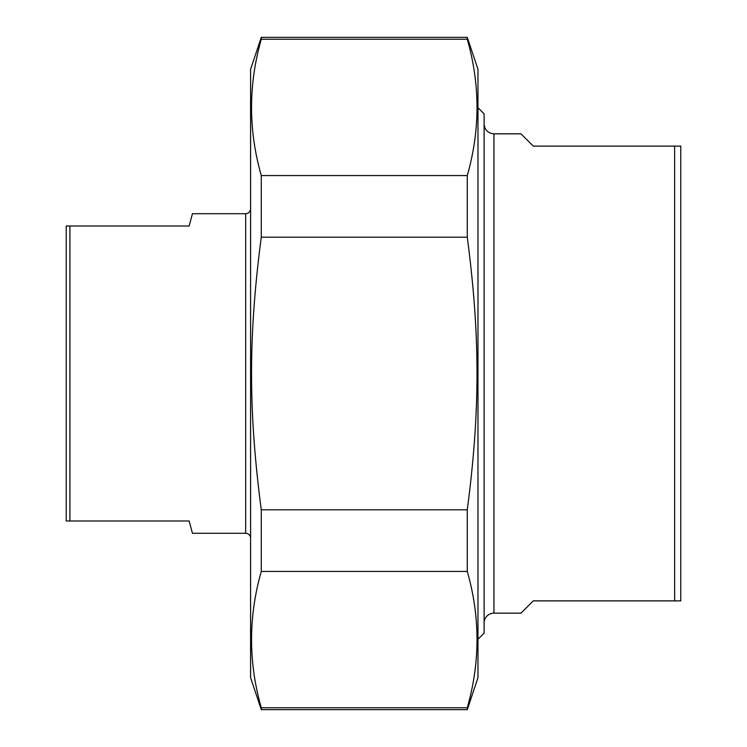 <?xml version="1.0" encoding="UTF-8"?>
<svg xmlns="http://www.w3.org/2000/svg" width="747" height="747" viewBox="0 0 747 747"><rect width="100%" height="100%" fill="white"/><g stroke="black" fill="none" stroke-linecap="round" stroke-linejoin="round"><path stroke-width="1.12" d="M261.282 571.436L261.282 509.818L467.277 509.818L467.277 571.436L261.282 571.436C248.312 616.882 248.312 662.318 261.282 707.764L467.277 707.764L467.277 709.65L261.282 709.65L261.282 707.764M261.282 39.236L261.282 37.35L467.277 37.35L467.277 39.236L261.282 39.236C248.312 84.682 248.312 130.118 261.282 175.564L467.277 175.564L467.277 237.182L261.282 237.182L261.282 175.564M261.282 237.182C248.312 336.346 248.312 410.654 261.282 509.818M467.277 509.818C480.246 410.654 480.246 336.346 467.277 237.182M467.277 37.35L477.968 69.303L477.968 677.697L467.277 709.65M467.277 175.564C480.246 130.118 480.246 84.682 467.277 39.236M467.277 707.764C480.246 662.318 480.246 616.882 467.277 571.436M261.282 709.65L250.59 677.697L250.59 69.303L261.282 37.35M484.112 622.998A9.832 9.832 0 0 1 493.944 613.166L520.986 613.166L533.283 600.877L680.769 600.877L680.769 146.123L533.283 146.123L520.986 133.834L493.944 133.834C487.978 133.246 484.7 129.969 484.112 124.002M674.625 146.123L674.625 600.877M477.968 639.283L484.112 633.139L484.112 113.861L477.968 107.717M245.679 533.283L245.679 213.717L192.437 213.717L189.14 226.014L66.231 226.014L66.231 520.986L189.14 520.986L192.437 533.283L245.679 533.283A4.921 4.921 0 0 1 250.59 538.195M69.919 520.986L69.919 226.014M493.944 613.166L493.944 133.834M245.679 213.717C248.639 213.455 250.273 211.821 250.59 208.805"/></g></svg>
